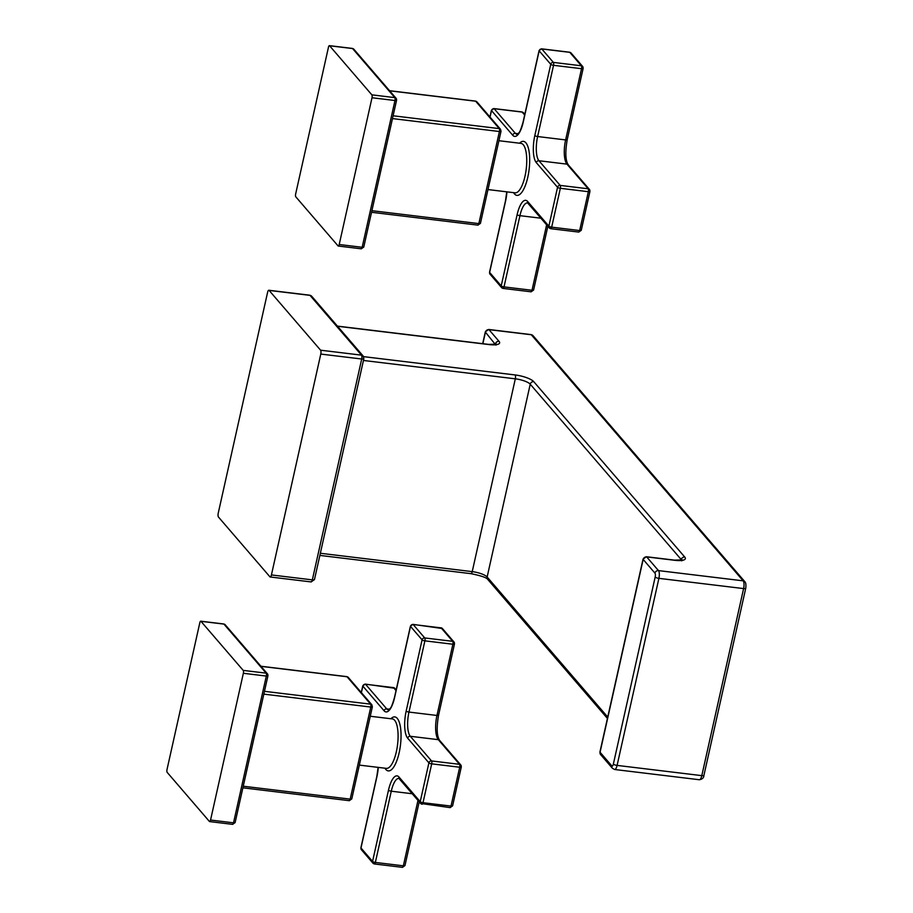 <?xml version="1.0" encoding="UTF-8"?>
<svg xmlns="http://www.w3.org/2000/svg" width="913" height="913" viewBox="0 0 913 913"><rect width="100%" height="100%" fill="white"/><g stroke="black" fill="none" stroke-linecap="round" stroke-linejoin="round"><path stroke-width="1.37" d="M363.716 358.364A3.07 0.833 -167.4 0 1 363.842 358.683L363.169 356.024L311.698 296.246A3.07 2.773 139.3 0 0 310.021 295.367A3.07 1.016 -83.1 0 0 309.747 295.196L268.833 290.254A3.07 1.016 -83.1 0 0 267.6 292.297L218.241 513.163A3.07 1.016 -83.1 0 0 218.447 517.032L269.917 576.811A3.07 1.016 -83.1 0 0 270.191 576.982A3.07 1.016 -83.1 0 0 271.423 574.939L320.783 354.073A3.07 1.016 -83.1 0 0 320.577 350.193L269.107 290.414A3.07 1.016 -83.1 0 0 268.833 290.254M314.346 579.23A3.07 0.833 -167.4 0 1 314.471 579.55L363.842 358.683A3.07 0.833 -167.4 0 1 361.708 359.014A3.07 1.016 -83.1 0 0 361.491 355.146L320.577 350.193M310.831 581.764A3.07 1.016 -83.1 0 0 311.105 581.923L314.471 579.55A3.07 0.833 -167.4 0 1 312.337 579.881L271.423 574.939M270.191 576.982L311.105 581.923A3.07 1.016 -83.1 0 0 312.337 579.881L361.708 359.014L320.783 354.073M363.579 356.641L515.115 374.946A15.327 4.177 -167.4 0 1 533.751 381.668L684.75 557.044A15.327 4.177 -167.4 0 1 674.673 560.285L646.678 556.907A3.07 1.016 -83.1 0 0 646.404 556.736L643.049 559.11A3.07 0.833 12.6 0 0 643.163 559.429L654.963 573.136A3.07 1.016 96.9 0 1 655.18 577.005L613.365 764.055A3.07 1.016 96.9 0 1 611.858 765.939L600.069 752.244L643.163 559.429A3.07 2.773 139.3 0 1 646.678 556.907L658.478 570.602A3.07 2.773 139.3 0 0 654.963 573.136M744.86 581.718L532.987 335.63A3.07 2.773 -40.7 0 0 531.309 334.751L743.182 580.839A3.07 2.773 -40.7 0 1 744.86 581.718C745.864 582.699 746.161 584.879 745.738 588.257A3.07 0.833 12.6 0 1 743.604 588.588A6.129 2.031 -83.1 0 0 743.182 580.839L658.478 570.602A6.129 2.031 96.9 0 1 658.901 578.351L743.604 588.588L701.8 775.639A3.07 0.833 12.6 0 0 703.934 775.308C703.866 777.762 702.337 779.234 699.347 779.736A6.129 2.031 -83.1 0 0 701.8 775.639L617.097 765.402A6.129 2.031 96.9 0 1 614.643 769.499L612.418 768.29L600.617 754.583A3.07 2.773 -40.7 0 1 600.069 752.244A3.07 0.833 12.6 0 1 599.944 751.924L643.049 559.11M488.683 329.467L485.328 331.841A3.07 0.833 12.6 0 0 485.442 332.161A3.07 2.773 139.3 0 1 488.957 329.639L531.309 334.751A3.07 1.016 -83.1 0 0 531.035 334.592L488.683 329.467A3.07 1.016 -83.1 0 1 488.957 329.639L499.012 341.314A15.327 4.177 -167.4 0 1 488.946 344.566L337.548 326.261M404.87 865.33A2.294 0.628 -167.4 0 1 404.961 865.57A2.294 0.628 -167.4 0 1 403.352 865.821L375.357 862.431A2.294 0.628 -167.4 0 1 372.561 861.427L388.481 790.202A21.456 7.099 96.9 0 1 398.992 777.031L420.22 801.694A2.294 2.077 139.3 0 0 421.886 804.113A2.294 0.765 -83.1 0 0 422.103 804.227A2.294 0.765 -83.1 0 0 423.016 802.698A2.294 0.628 -167.4 0 1 420.22 801.694L428.905 762.846A2.294 0.628 12.6 0 0 431.701 763.85A2.294 0.765 -83.1 0 0 431.541 760.94A2.294 2.077 139.3 0 0 428.905 762.846L407.677 738.183A21.456 7.099 96.9 0 1 406.171 711.067L422.091 639.842A2.294 0.628 12.6 0 0 424.887 640.846A2.294 0.765 -83.1 0 0 424.728 637.947A2.294 2.077 139.3 0 0 422.091 639.842L410.508 626.386A2.294 2.077 -40.7 0 1 413.144 624.492A2.294 0.765 -83.1 0 0 412.938 624.366A2.294 0.765 -83.1 0 0 412.653 624.492M417.983 800.37L403.352 865.821A2.294 0.765 96.9 0 1 402.439 867.35A2.294 0.765 96.9 0 1 402.234 867.224M393.046 687.557A2.294 0.765 96.9 0 1 393.286 687.489A2.294 0.765 96.9 0 1 393.492 687.615L365.497 684.225A2.294 0.765 -83.1 0 0 365.28 684.099A2.294 0.765 -83.1 0 0 364.995 684.225M440.705 627.824A2.294 0.765 96.9 0 1 440.933 627.756A2.294 0.765 96.9 0 1 441.139 627.882L413.144 624.492L424.728 637.947L452.722 641.325A2.294 0.765 96.9 0 1 452.882 644.236L424.887 640.846L408.967 712.072A2.294 0.628 12.6 0 1 406.171 711.067M454.4 643.745A2.294 2.077 139.3 0 0 452.722 641.325L441.139 627.882A2.294 2.077 -40.7 0 1 442.406 628.532L412.938 624.366L410.428 626.147A2.294 0.628 12.6 0 0 410.508 626.386L394.587 697.612A21.456 7.099 96.9 0 1 384.088 710.782L362.86 686.131A2.294 2.077 -40.7 0 1 365.497 684.225L386.724 708.887L389.497 709.218M410.656 625.953A2.294 0.628 12.6 0 0 410.428 626.147L394.507 697.372A2.294 0.628 -167.4 0 1 394.69 697.19M362.997 685.686A2.294 0.628 12.6 0 0 362.769 685.88A2.294 0.628 12.6 0 0 362.86 686.131L361.4 692.647M378.256 767.388A21.456 7.099 96.9 0 1 376.898 776.746L360.989 847.972L372.561 861.427A2.294 2.077 139.3 0 0 372.972 863.184L361.4 849.729A2.294 2.077 -40.7 0 1 360.989 847.972A2.294 0.628 -167.4 0 1 360.897 847.732A2.294 0.628 -167.4 0 1 361.08 847.549M419.215 801.797L404.961 865.57L402.439 867.35L374.444 863.972L372.972 863.184A2.294 2.077 139.3 0 0 374.239 863.846A2.294 0.765 -83.1 0 0 374.444 863.972A2.294 0.765 -83.1 0 0 375.357 862.431L391.278 791.206A19.162 6.345 96.9 0 1 398.935 778.412L420.631 803.451L450.098 807.617A2.294 0.765 96.9 0 1 449.892 807.491M451.011 806.076A2.294 0.765 96.9 0 1 450.098 807.617L452.608 805.837A2.294 0.628 -167.4 0 1 451.011 806.076L423.016 802.698L431.701 763.85L459.696 767.228L451.011 806.076M438.48 714.97A2.294 0.628 -167.4 0 1 438.56 715.21C436.46 727.627 436.791 736.004 439.564 740.329A2.294 2.077 139.3 0 0 438.308 739.667L459.536 764.329A2.294 0.765 96.9 0 1 459.696 767.228A2.294 0.628 12.6 0 0 461.293 766.988L460.791 764.98A2.294 2.077 139.3 0 0 459.536 764.329L431.541 760.94L410.314 736.289A19.162 6.345 96.9 0 1 408.967 712.072L436.962 715.461A19.162 6.345 -83.1 0 0 438.308 739.667L410.314 736.289A2.294 2.077 -40.7 0 0 407.677 738.183M461.202 766.749A2.294 2.077 139.3 0 0 460.791 764.98L439.564 740.329M452.528 805.597A2.294 0.628 -167.4 0 1 452.608 805.837L461.293 766.988M349.063 800.553A2.294 0.765 -83.1 0 0 349.268 800.678A2.294 0.765 -83.1 0 0 350.181 799.137A2.294 0.628 12.6 0 0 351.779 798.898L372.367 706.81A2.294 0.628 -167.4 0 1 370.769 707.05A2.294 0.765 -83.1 0 0 370.61 704.151A2.294 2.077 -40.7 0 1 371.865 704.802L372.367 706.81A2.294 0.628 -167.4 0 0 372.276 706.571M223.48 624.035A2.294 0.765 96.9 0 1 223.719 623.967L225.18 624.743A2.294 2.077 139.3 0 0 223.925 624.093L200.951 621.308A2.294 0.765 -83.1 0 0 200.746 621.194A2.294 0.765 -83.1 0 0 199.821 622.723L167.022 769.488A2.294 0.765 -83.1 0 0 167.182 772.387L209.419 821.46A2.294 0.765 -83.1 0 0 209.636 821.586A2.294 0.765 -83.1 0 0 210.549 820.045L243.36 673.28A2.294 0.765 -83.1 0 0 243.2 670.382L200.951 621.308M225.18 624.743L267.429 673.817L267.931 675.814A2.294 0.628 -167.4 0 0 267.84 675.574A2.294 2.077 139.3 0 0 266.162 673.155L243.2 670.382M235.029 822.339A2.294 0.628 -167.4 0 1 235.12 822.579L267.931 675.814A2.294 0.628 -167.4 0 1 266.322 676.065L243.36 673.28M209.636 821.586L232.598 824.359L235.12 822.579A2.294 0.628 -167.4 0 1 233.523 822.83A2.294 0.765 96.9 0 1 232.598 824.359A2.294 0.765 96.9 0 1 232.393 824.234M261.004 666.353L347.02 676.75A2.294 0.765 -83.1 0 0 346.814 676.624L348.275 677.412A2.294 2.077 139.3 0 0 347.02 676.75L370.61 704.151L264.462 691.324M533.512 289.786A2.294 0.628 -167.4 0 1 533.603 290.026A2.294 0.628 -167.4 0 1 532.005 290.277L504.01 286.899A2.294 0.628 -167.4 0 1 501.214 285.883L517.135 214.658A21.456 7.099 96.9 0 1 527.634 201.488L548.873 226.15A2.294 2.077 139.3 0 0 550.539 228.57A2.294 0.765 -83.1 0 0 550.744 228.695A2.294 0.765 -83.1 0 0 551.669 227.154A2.294 0.628 -167.4 0 1 548.873 226.15L557.546 187.302A2.294 0.628 12.6 0 0 560.354 188.306A2.294 0.765 -83.1 0 0 560.183 185.407A2.294 2.077 139.3 0 0 557.546 187.302L536.319 162.64A21.456 7.099 96.9 0 1 534.824 135.523L550.744 64.298A2.294 0.628 12.6 0 0 553.54 65.314A2.294 0.765 -83.1 0 0 553.381 62.404A2.294 2.077 139.3 0 0 550.744 64.298L539.161 50.854A2.294 2.077 -40.7 0 1 541.797 48.96A2.294 0.765 -83.1 0 0 541.592 48.834A2.294 0.765 -83.1 0 0 541.295 48.948M546.636 224.838L532.005 290.277A2.294 0.765 96.9 0 1 531.081 291.806A2.294 0.765 96.9 0 1 530.875 291.692M521.7 112.025A2.294 0.765 96.9 0 1 521.928 111.945A2.294 0.765 96.9 0 1 522.133 112.071L494.138 108.693A2.294 0.765 -83.1 0 0 493.933 108.567A2.294 0.765 -83.1 0 0 493.648 108.681M569.358 52.281A2.294 0.765 96.9 0 1 569.586 52.212A2.294 0.765 96.9 0 1 569.792 52.338L541.797 48.96L553.381 62.404L581.376 65.793A2.294 0.765 96.9 0 1 581.535 68.692L553.54 65.314L537.62 136.539A2.294 0.628 12.6 0 1 534.824 135.523M583.042 68.213A2.294 2.077 139.3 0 0 581.376 65.793L569.792 52.338A2.294 2.077 -40.7 0 1 571.047 53L569.586 52.212L541.592 48.834L539.069 50.614A2.294 0.628 12.6 0 0 539.161 50.854L523.24 122.08A21.456 7.099 96.9 0 1 512.729 135.25L491.502 110.587A2.294 2.077 -40.7 0 1 494.138 108.693L515.366 133.344L518.139 133.686M539.309 50.409A2.294 0.628 12.6 0 0 539.069 50.614L523.149 121.84A2.294 0.628 -167.4 0 1 523.332 121.657M491.651 110.142A2.294 0.628 12.6 0 0 491.411 110.347A2.294 0.628 12.6 0 0 491.502 110.587L490.041 117.115M506.909 191.844A21.456 7.099 96.9 0 1 505.551 201.214L489.63 272.439L501.214 285.883A2.294 2.077 139.3 0 0 501.625 287.641L490.041 274.197A2.294 2.077 -40.7 0 1 489.63 272.439A2.294 0.628 -167.4 0 1 489.539 272.2A2.294 0.628 -167.4 0 1 489.722 272.017M547.857 226.264L533.603 290.026L531.081 291.806L503.086 288.428L501.625 287.641A2.294 2.077 139.3 0 0 502.88 288.303A2.294 0.765 -83.1 0 0 503.086 288.428A2.294 0.765 -83.1 0 0 504.01 286.899L519.931 215.673A19.162 6.345 96.9 0 1 527.588 202.88L549.284 227.908L550.744 228.695L578.739 232.073A2.294 0.765 96.9 0 1 578.534 231.959M579.664 230.544A2.294 0.765 96.9 0 1 578.739 232.073L581.261 230.293A2.294 0.628 -167.4 0 1 579.664 230.544L551.669 227.154L560.354 188.306L588.349 191.696L579.664 230.544M567.121 139.427A2.294 0.628 -167.4 0 1 567.213 139.666C565.101 152.094 565.432 160.46 568.217 164.785A2.294 2.077 139.3 0 0 566.95 164.135L588.189 188.786A2.294 0.765 96.9 0 1 588.349 191.696A2.294 0.628 12.6 0 0 589.946 191.445L589.444 189.448A2.294 2.077 139.3 0 0 588.189 188.786L560.183 185.407L538.955 160.745A19.162 6.345 96.9 0 1 537.62 136.539L565.615 139.917A19.162 6.345 -83.1 0 0 566.95 164.135L538.955 160.745A2.294 2.077 -40.7 0 0 536.319 162.64M589.855 191.205A2.294 2.077 139.3 0 0 589.444 189.448L568.217 164.785M581.17 230.053A2.294 0.628 -167.4 0 1 581.261 230.293L589.946 191.445M477.704 225.009A2.294 0.765 -83.1 0 0 477.91 225.134A2.294 0.765 -83.1 0 0 478.834 223.605A2.294 0.628 12.6 0 0 480.432 223.354L501.02 131.267A2.294 0.628 -167.4 0 1 499.411 131.518A2.294 0.765 -83.1 0 0 499.251 128.607A2.294 2.077 -40.7 0 1 500.518 129.269L501.02 131.267A2.294 0.628 -167.4 0 0 500.929 131.027M352.133 48.492A2.294 0.765 96.9 0 1 352.361 48.423L353.833 49.211A2.294 2.077 139.3 0 0 352.566 48.549L329.593 45.776A2.294 0.765 -83.1 0 0 329.388 45.65A2.294 0.765 -83.1 0 0 328.475 47.179L295.664 193.944A2.294 0.765 -83.1 0 0 295.823 196.854L338.072 245.917A2.294 0.765 -83.1 0 0 338.278 246.042A2.294 0.765 -83.1 0 0 339.202 244.513L372.002 97.748A2.294 0.765 -83.1 0 0 371.842 94.838L329.593 45.776M353.833 49.211L396.071 98.273L396.573 100.282A2.294 0.628 -167.4 0 0 396.482 100.042A2.294 2.077 139.3 0 0 394.815 97.623L371.842 94.838M363.682 246.795A2.294 0.628 -167.4 0 1 363.773 247.035L396.573 100.282A2.294 0.628 -167.4 0 1 394.975 100.521L372.002 97.748M338.278 246.042L361.251 248.815L363.773 247.035A2.294 0.628 -167.4 0 1 362.164 247.286A2.294 0.765 96.9 0 1 361.251 248.815A2.294 0.765 96.9 0 1 361.046 248.701M389.646 90.821L475.662 101.206A2.294 0.765 -83.1 0 0 475.456 101.092L476.928 101.868A2.294 2.077 139.3 0 0 475.662 101.206L499.251 128.607L393.115 115.78M269.107 290.414L310.021 295.367L361.491 355.146A3.07 2.773 139.3 0 1 363.169 356.024M515.115 374.946A3.07 1.016 96.9 0 1 515.32 378.827A12.257 3.344 -167.4 0 1 530.236 384.202L681.235 559.566A12.257 3.344 -167.4 0 1 681.6 560.126M363.442 360.464L515.32 378.827L472.226 571.629L320.337 553.267M533.751 381.668A3.07 2.773 139.3 0 0 530.236 384.202L487.143 577.005A12.257 3.344 12.6 0 0 472.226 571.629A3.07 1.016 -83.1 0 1 471.005 573.672C481.037 575.738 486.606 577.632 487.69 579.344A3.07 2.773 -40.7 0 1 487.143 577.005L607.738 717.07M684.75 557.044A3.07 2.773 139.3 0 0 681.235 559.566L681.087 560.217M674.673 560.285A3.07 1.016 -83.1 0 0 674.399 560.126L682.296 559.897L681.714 560.856M470.731 573.512A3.07 1.016 -83.1 0 0 471.005 573.672L319.87 555.412M612.418 768.29A3.07 2.773 -40.7 0 1 611.858 765.939M613.365 764.055A3.07 0.833 -167.4 0 0 617.097 765.402L658.901 578.351A3.07 0.833 -167.4 0 1 655.18 577.005M482.863 343.699L485.442 332.161L495.36 344.498M499.012 341.314A3.07 2.773 139.3 0 0 495.497 343.847A12.257 3.344 -167.4 0 1 495.873 344.395M488.946 344.566A3.07 1.016 -83.1 0 0 488.672 344.395L496.569 344.167L495.976 345.137M390.935 718.748A27.207 9.004 96.9 0 1 397.246 718.371A27.207 9.004 96.9 0 1 399.152 752.746A27.207 9.004 96.9 0 1 385.834 769.442A27.207 9.004 96.9 0 1 384.955 768.198M452.882 644.236L436.962 715.461A2.294 0.628 -167.4 0 0 438.56 715.21L454.48 643.985A2.294 0.628 12.6 0 1 452.882 644.236M412.277 793.751L391.278 791.206A2.294 0.628 12.6 0 1 388.481 790.202M396.174 689.92L394.747 688.265A2.294 2.077 -40.7 0 0 393.492 687.615L396.025 690.559M394.587 697.612A2.294 0.628 -167.4 0 1 394.507 697.372C390.855 710.074 390.456 707.518 388.984 709.663L388.447 709.915A19.162 6.345 96.9 0 1 386.724 708.887A2.294 2.077 -40.7 0 0 384.088 710.782M398.992 777.031A2.294 2.077 139.3 0 0 399.403 778.789M370.256 716.249L392.373 718.919A24.902 8.24 96.9 0 1 394.61 720.266A24.902 8.24 96.9 0 1 397.041 748.238A24.902 8.24 96.9 0 1 386.393 768.369L359.334 765.105M263.834 694.131L370.769 707.05L350.181 799.137L243.246 786.219M200.746 621.194L223.719 623.967A2.294 0.765 96.9 0 1 223.925 624.093L266.162 673.155A2.294 0.765 96.9 0 1 266.322 676.065L233.523 822.83L210.549 820.045M260.913 666.239L346.814 676.624A2.294 0.765 -83.1 0 0 346.575 676.693M519.577 143.215A27.207 9.004 96.9 0 1 525.899 142.827A27.207 9.004 96.9 0 1 527.794 177.213A27.207 9.004 96.9 0 1 514.476 193.91A27.207 9.004 96.9 0 1 513.597 192.654M581.535 68.692L565.615 139.917A2.294 0.628 -167.4 0 0 567.213 139.666L583.133 68.452A2.294 0.628 12.6 0 1 581.535 68.692M540.93 218.207L519.931 215.673A2.294 0.628 12.6 0 1 517.135 214.658M524.815 114.387L523.4 112.733A2.294 2.077 -40.7 0 0 522.133 112.071L524.678 115.027M523.24 122.08A2.294 0.628 -167.4 0 1 523.149 121.84C519.497 134.531 519.098 131.986 517.637 134.12L517.089 134.382A19.162 6.345 96.9 0 1 515.366 133.344A2.294 2.077 -40.7 0 0 512.729 135.25M527.634 201.488A2.294 2.077 139.3 0 0 528.045 203.257M498.909 140.716L521.015 143.387A24.902 8.24 96.9 0 1 523.263 144.733A24.902 8.24 96.9 0 1 525.694 172.705A24.902 8.24 96.9 0 1 515.046 192.837L487.987 189.562M392.476 118.587L499.411 131.518L478.834 223.605L371.899 210.675M329.388 45.65L352.361 48.423A2.294 0.765 96.9 0 1 352.566 48.549L394.815 97.623A2.294 0.765 96.9 0 1 394.975 100.521L362.164 247.286L339.202 244.513M389.554 90.707L475.456 101.092A2.294 0.765 -83.1 0 0 475.228 101.16M311.698 296.246L309.747 295.196M674.399 560.126L646.404 556.736M487.69 579.344L607.43 718.428M600.617 754.583L599.944 751.924M532.987 335.63L531.035 334.592M485.328 331.841L482.68 343.676M337.422 326.112L488.672 344.395M699.347 779.736L614.643 769.499M745.738 588.257L703.934 775.308M361.286 692.51L362.769 685.88L365.28 684.099L394.747 688.265M442.406 628.532L453.989 641.987L454.48 643.985M361.4 849.729L360.897 847.732L376.818 776.507L378.13 767.377M242.892 787.816L349.268 800.678L351.779 798.898M348.275 677.412L371.865 704.802M489.927 116.978L491.411 110.347L493.933 108.567L521.928 111.945L523.4 112.733M571.047 53L582.631 66.444L583.133 68.452M490.041 274.197L489.539 272.2L505.46 200.974L506.772 191.833M371.534 212.284L477.91 225.134L480.432 223.354M476.928 101.868L500.518 129.269"/></g></svg>

